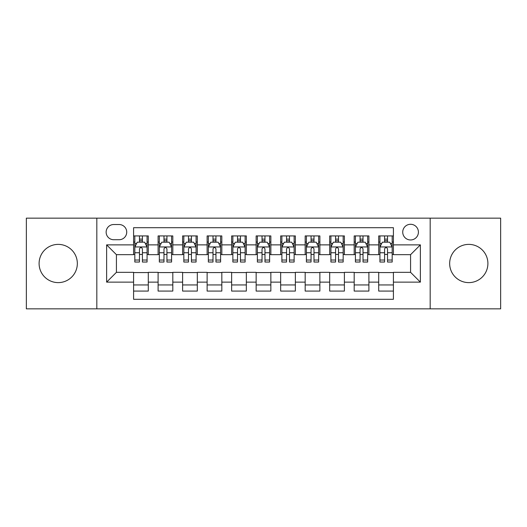 <?xml version="1.0" encoding="UTF-8"?>
<svg xmlns="http://www.w3.org/2000/svg" width="527" height="527" viewBox="0 0 527 527"><rect width="100%" height="100%" fill="white"/><g stroke="black" fill="none" stroke-linecap="round" stroke-linejoin="round"><path stroke-width="0.79" d="M468.786 244.383A19.117 19.117 0 0 0 449.663 263.5A19.117 19.117 0 0 0 468.786 282.617A19.117 19.117 0 0 0 487.903 263.5A19.117 19.117 0 0 0 468.786 244.383M58.214 244.383A19.117 19.117 0 0 0 39.097 263.5A19.117 19.117 0 0 0 58.214 282.617A19.117 19.117 0 0 0 77.337 263.5A19.117 19.117 0 0 0 58.214 244.383M410.573 224.285A7.846 7.846 0 0 0 402.727 232.124A7.846 7.846 0 0 0 410.573 239.969A7.846 7.846 0 0 0 418.412 232.124A7.846 7.846 0 0 0 410.573 224.285M430.177 308.848L500.65 308.848L500.65 218.152L430.177 218.152L430.177 308.848L96.823 308.848L96.823 218.152L26.35 218.152L26.35 308.848L96.823 308.848M393.412 235.925L378.702 235.925L378.702 244.871L368.9 244.871L368.9 254.673L378.702 254.673L378.702 244.871M368.9 244.871L368.9 235.925L354.19 235.925L354.19 244.871L344.388 244.871L344.388 254.673L354.19 254.673L354.19 244.871M344.388 244.871L344.388 235.925L329.685 235.925L329.685 244.871L319.876 244.871L319.876 254.673L329.685 254.673L329.685 244.871M319.876 244.871L319.876 235.925L305.173 235.925L305.173 244.871L295.364 244.871L295.364 254.673L305.173 254.673L305.173 244.871M295.364 244.871L295.364 235.925L280.66 235.925L280.66 244.871L270.852 244.871L270.852 254.673L280.66 254.673L280.66 244.871M270.852 244.871L270.852 235.925L256.148 235.925L256.148 244.871L246.34 244.871L246.34 254.673L256.148 254.673L256.148 244.871M246.34 244.871L246.34 235.925L231.636 235.925L231.636 244.871L221.827 244.871L221.827 254.673L231.636 254.673L231.636 244.871M221.827 244.871L221.827 235.925L207.124 235.925L207.124 244.871L197.315 244.871L197.315 254.673L207.124 254.673L207.124 244.871M197.315 244.871L197.315 235.925L182.612 235.925L182.612 244.871L172.81 244.871L172.81 254.673L182.612 254.673L182.612 244.871M172.81 244.871L172.81 235.925L158.1 235.925L158.1 254.673L148.298 254.673L148.298 235.925L133.588 235.925M133.588 291.075L148.298 291.075L148.298 272.327L158.1 272.327L158.1 291.075L172.81 291.075L172.81 272.327L182.612 272.327L182.612 282.129L172.81 282.129M182.612 282.129L182.612 291.075L197.315 291.075L197.315 272.327L207.124 272.327L207.124 282.129L197.315 282.129M207.124 282.129L207.124 291.075L221.827 291.075L221.827 272.327L231.636 272.327L231.636 282.129L221.827 282.129M231.636 282.129L231.636 291.075L246.34 291.075L246.34 272.327L256.148 272.327L256.148 282.129L246.34 282.129M256.148 282.129L256.148 291.075L270.852 291.075L270.852 272.327L280.66 272.327L280.66 282.129L270.852 282.129M280.66 282.129L280.66 291.075L295.364 291.075L295.364 272.327L305.173 272.327L305.173 282.129L295.364 282.129M305.173 282.129L305.173 291.075L319.876 291.075L319.876 272.327L329.685 272.327L329.685 282.129L319.876 282.129M329.685 282.129L329.685 291.075L344.388 291.075L344.388 272.327L354.19 272.327L354.19 282.129L344.388 282.129M354.19 282.129L354.19 291.075L368.9 291.075L368.9 272.327L378.702 272.327L378.702 282.129L368.9 282.129M113.733 239.726L119.128 239.726A7.595 7.595 0 0 0 126.724 232.124A7.595 7.595 0 0 0 119.128 224.528L113.733 224.528A7.595 7.595 0 0 0 106.138 232.124A7.595 7.595 0 0 0 113.733 239.726M430.177 218.152L96.823 218.152M393.412 244.871L393.412 227.71L133.588 227.71L133.588 254.673L116.427 254.673L116.427 272.327L133.588 272.327L133.588 299.29L393.412 299.29L393.412 272.327L410.573 272.327L410.573 254.673L393.412 254.673L393.412 244.871L420.375 244.871L420.375 282.129L393.412 282.129M133.588 282.129L106.625 282.129L106.625 244.871L133.588 244.871M378.702 282.129L378.702 291.075L393.412 291.075M133.588 242.051L134.813 242.051M139.471 242.051L142.415 242.051M147.073 242.051L148.298 242.051M133.588 254.429L134.813 254.429M139.471 254.429L142.415 254.429M147.073 254.429L148.298 254.429M133.588 272.571L148.298 272.571M133.588 284.949L148.298 284.949M158.1 254.429L159.325 254.429M163.983 254.429L166.927 254.429M171.585 254.429L172.81 254.429M158.1 242.051L159.325 242.051M163.983 242.051L166.927 242.051M171.585 242.051L172.81 242.051M158.1 272.571L172.81 272.571M158.1 284.949L172.81 284.949M182.612 272.571L197.315 272.571M182.612 284.949L197.315 284.949M182.612 242.051L183.837 242.051M188.495 242.051L191.433 242.051M196.09 242.051L197.315 242.051M182.612 254.429L183.837 254.429M188.495 254.429L191.433 254.429M196.09 254.429L197.315 254.429M207.124 272.571L221.827 272.571M207.124 284.949L221.827 284.949M207.124 242.051L208.349 242.051M213.007 242.051L215.945 242.051M220.602 242.051L221.827 242.051M207.124 254.429L208.349 254.429M213.007 254.429L215.945 254.429M220.602 254.429L221.827 254.429M231.636 272.571L246.34 272.571M231.636 284.949L246.34 284.949M231.636 242.051L232.862 242.051M237.519 242.051L240.457 242.051M245.114 242.051L246.34 242.051M231.636 254.429L232.862 254.429M237.519 254.429L240.457 254.429M245.114 254.429L246.34 254.429M256.148 272.571L270.852 272.571M256.148 284.949L270.852 284.949M256.148 242.051L257.374 242.051M262.031 242.051L264.969 242.051M269.626 242.051L270.852 242.051M256.148 254.429L257.374 254.429M262.031 254.429L264.969 254.429M269.626 254.429L270.852 254.429M280.66 272.571L295.364 272.571M280.66 284.949L295.364 284.949M280.66 242.051L281.886 242.051M286.543 242.051L289.481 242.051M294.138 242.051L295.364 242.051M280.66 254.429L281.886 254.429M286.543 254.429L289.481 254.429M294.138 254.429L295.364 254.429M305.173 272.571L319.876 272.571M305.173 284.949L319.876 284.949M305.173 242.051L306.398 242.051M311.055 242.051L313.993 242.051M318.651 242.051L319.876 242.051M305.173 254.429L306.398 254.429M311.055 254.429L313.993 254.429M318.651 254.429L319.876 254.429M329.685 272.571L344.388 272.571M329.685 284.949L344.388 284.949M329.685 242.051L330.91 242.051M335.567 242.051L338.505 242.051M343.163 242.051L344.388 242.051M329.685 254.429L330.91 254.429M335.567 254.429L338.505 254.429M343.163 254.429L344.388 254.429M354.19 272.571L368.9 272.571M354.19 284.949L368.9 284.949M354.19 242.051L355.415 242.051M360.073 242.051L363.017 242.051M367.675 242.051L368.9 242.051M354.19 254.429L355.415 254.429M360.073 254.429L363.017 254.429M367.675 254.429L368.9 254.429M378.702 272.571L393.412 272.571M378.702 284.949L393.412 284.949M378.702 242.051L379.927 242.051M384.585 242.051L387.529 242.051M392.187 242.051L393.412 242.051M378.702 254.429L379.927 254.429M384.585 254.429L387.529 254.429M392.187 254.429L393.412 254.429M116.427 254.673L106.625 244.871M116.427 272.327L106.625 282.129M420.375 244.871L410.573 254.673M420.375 282.129L410.573 272.327M142.415 239.113L139.471 239.113M147.073 260.028L142.415 260.028L142.415 262.031L147.073 262.031L147.073 247.077L144.615 242.176L137.264 242.176L134.813 247.077L134.813 262.031L139.471 262.031L139.471 260.028L134.813 260.028M134.813 247.077L134.813 235.925M147.073 247.077L147.073 235.925M139.471 242.176L139.471 235.925M142.415 235.925L142.415 242.176M142.415 260.028L142.415 248.915C141.434 247.025 140.452 247.025 139.471 248.915L139.471 260.028M166.927 239.113L163.983 239.113M171.585 260.028L166.927 260.028L166.927 262.031L171.585 262.031L171.585 247.077L169.127 242.176L161.776 242.176L159.325 247.077L159.325 262.031L163.983 262.031L163.983 260.028L159.325 260.028M159.325 247.077L159.325 235.925M171.585 247.077L171.585 235.925M163.983 242.176L163.983 235.925M166.927 235.925L166.927 242.176M166.927 260.028L166.927 248.915C165.946 247.025 164.964 247.025 163.983 248.915L163.983 260.028M191.433 239.113L188.495 239.113M196.09 260.028L191.433 260.028L191.433 262.031L196.09 262.031L196.09 247.077L193.64 242.176L186.288 242.176L183.837 247.077L183.837 262.031L188.495 262.031L188.495 260.028L183.837 260.028M183.837 247.077L183.837 235.925M196.09 247.077L196.09 235.925M188.495 242.176L188.495 235.925M191.433 235.925L191.433 242.176M191.433 260.028L191.433 248.915C190.458 247.025 189.476 247.025 188.495 248.915L188.495 260.028M215.945 239.113L213.007 239.113M220.602 260.028L215.945 260.028L215.945 262.031L220.602 262.031L220.602 247.077L218.152 242.176L210.8 242.176L208.349 247.077L208.349 262.031L213.007 262.031L213.007 260.028L208.349 260.028M208.349 247.077L208.349 235.925M220.602 247.077L220.602 235.925M213.007 242.176L213.007 235.925M215.945 235.925L215.945 242.176M215.945 260.028L215.945 248.915C214.97 247.025 213.988 247.025 213.007 248.915L213.007 260.028M240.457 239.113L237.519 239.113M245.114 260.028L240.457 260.028L240.457 262.031L245.114 262.031L245.114 247.077L242.664 242.176L235.312 242.176L232.862 247.077L232.862 262.031L237.519 262.031L237.519 260.028L232.862 260.028M232.862 247.077L232.862 235.925M245.114 247.077L245.114 235.925M237.519 242.176L237.519 235.925M240.457 235.925L240.457 242.176M240.457 260.028L240.457 248.915C239.482 247.025 238.5 247.025 237.519 248.915L237.519 260.028M264.969 239.113L262.031 239.113M269.626 260.028L264.969 260.028L264.969 262.031L269.626 262.031L269.626 247.077L267.176 242.176L259.824 242.176L257.374 247.077L257.374 262.031L262.031 262.031L262.031 260.028L257.374 260.028M257.374 247.077L257.374 235.925M269.626 247.077L269.626 235.925M262.031 242.176L262.031 235.925M264.969 235.925L264.969 242.176M264.969 260.028L264.969 248.915C263.994 247.025 263.013 247.025 262.031 248.915L262.031 260.028M289.481 239.113L286.543 239.113M294.138 260.028L289.481 260.028L289.481 262.031L294.138 262.031L294.138 247.077L291.688 242.176L284.336 242.176L281.886 247.077L281.886 262.031L286.543 262.031L286.543 260.028L281.886 260.028M281.886 247.077L281.886 235.925M294.138 247.077L294.138 235.925M286.543 242.176L286.543 235.925M289.481 235.925L289.481 242.176M289.481 260.028L289.481 248.915C288.506 247.025 287.525 247.025 286.543 248.915L286.543 260.028M313.993 239.113L311.055 239.113M318.651 260.028L313.993 260.028L313.993 262.031L318.651 262.031L318.651 247.077L316.2 242.176L308.848 242.176L306.398 247.077L306.398 262.031L311.055 262.031L311.055 260.028L306.398 260.028M306.398 247.077L306.398 235.925M318.651 247.077L318.651 235.925M311.055 242.176L311.055 235.925M313.993 235.925L313.993 242.176M313.993 260.028L313.993 248.915C313.012 247.025 312.037 247.025 311.055 248.915L311.055 260.028M338.505 239.113L335.567 239.113M343.163 260.028L338.505 260.028L338.505 262.031L343.163 262.031L343.163 247.077L340.712 242.176L333.36 242.176L330.91 247.077L330.91 262.031L335.567 262.031L335.567 260.028L330.91 260.028M330.91 247.077L330.91 235.925M343.163 247.077L343.163 235.925M335.567 242.176L335.567 235.925M338.505 235.925L338.505 242.176M338.505 260.028L338.505 248.915C337.524 247.025 336.549 247.025 335.567 248.915L335.567 260.028M363.017 239.113L360.073 239.113M367.675 260.028L363.017 260.028L363.017 262.031L367.675 262.031L367.675 247.077L365.224 242.176L357.873 242.176L355.415 247.077L355.415 262.031L360.073 262.031L360.073 260.028L355.415 260.028M355.415 247.077L355.415 235.925M367.675 247.077L367.675 235.925M360.073 242.176L360.073 235.925M363.017 235.925L363.017 242.176M363.017 260.028L363.017 248.915C362.036 247.025 361.061 247.025 360.073 248.915L360.073 260.028M387.529 239.113L384.585 239.113M392.187 260.028L387.529 260.028L387.529 262.031L392.187 262.031L392.187 247.077L389.736 242.176L382.385 242.176L379.927 247.077L379.927 262.031L384.585 262.031L384.585 260.028L379.927 260.028M379.927 247.077L379.927 235.925M392.187 247.077L392.187 235.925M384.585 242.176L384.585 235.925M387.529 235.925L387.529 242.176M387.529 260.028L387.529 248.915C386.548 247.025 385.566 247.025 384.585 248.915L384.585 260.028M158.1 282.129L148.298 282.129M158.1 244.871L148.298 244.871M147.007 246.952L134.872 246.952M134.813 243.527L136.592 243.527M145.294 243.527L147.073 243.527M139.471 252.756L134.813 252.756M147.073 252.756L142.415 252.756M142.415 240.668L139.471 240.668M171.519 246.952L159.385 246.952M159.325 243.527L161.104 243.527M169.806 243.527L171.585 243.527M163.983 252.756L159.325 252.756M171.585 252.756L166.927 252.756M166.927 240.668L163.983 240.668M196.031 246.952L183.897 246.952M183.837 243.527L185.616 243.527M194.318 243.527L196.09 243.527M188.495 252.756L183.837 252.756M196.09 252.756L191.433 252.756M191.433 240.668L188.495 240.668M220.543 246.952L208.409 246.952M208.349 243.527L210.128 243.527M218.83 243.527L220.602 243.527M213.007 252.756L208.349 252.756M220.602 252.756L215.945 252.756M215.945 240.668L213.007 240.668M245.055 246.952L232.921 246.952M232.862 243.527L234.64 243.527M243.342 243.527L245.114 243.527M237.519 252.756L232.862 252.756M245.114 252.756L240.457 252.756M240.457 240.668L237.519 240.668M269.567 246.952L257.433 246.952M257.374 243.527L259.146 243.527M267.854 243.527L269.626 243.527M262.031 252.756L257.374 252.756M269.626 252.756L264.969 252.756M264.969 240.668L262.031 240.668M294.079 246.952L281.945 246.952M281.886 243.527L283.658 243.527M292.36 243.527L294.138 243.527M286.543 252.756L281.886 252.756M294.138 252.756L289.481 252.756M289.481 240.668L286.543 240.668M318.591 246.952L306.457 246.952M306.398 243.527L308.17 243.527M316.872 243.527L318.651 243.527M311.055 252.756L306.398 252.756M318.651 252.756L313.993 252.756M313.993 240.668L311.055 240.668M343.103 246.952L330.969 246.952M330.91 243.527L332.682 243.527M341.384 243.527L343.163 243.527M335.567 252.756L330.91 252.756M343.163 252.756L338.505 252.756M338.505 240.668L335.567 240.668M367.615 246.952L355.481 246.952M355.415 243.527L357.194 243.527M365.896 243.527L367.675 243.527M360.073 252.756L355.415 252.756M367.675 252.756L363.017 252.756M363.017 240.668L360.073 240.668M392.128 246.952L379.993 246.952M379.927 243.527L381.706 243.527M390.408 243.527L392.187 243.527M384.585 252.756L379.927 252.756M392.187 252.756L387.529 252.756M387.529 240.668L384.585 240.668"/></g></svg>
